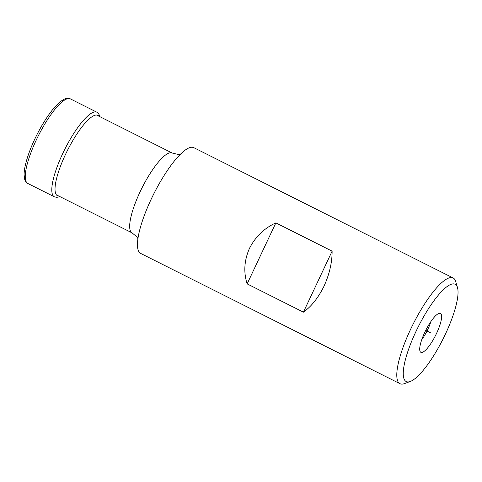 <?xml version="1.0" encoding="UTF-8"?>
<svg xmlns="http://www.w3.org/2000/svg" width="482" height="482" viewBox="0 0 482 482"><rect width="100%" height="100%" fill="white"/><g stroke="black" fill="none" stroke-linecap="round" stroke-linejoin="round"><path stroke-width="0.72" d="M453.128 277.951L193.806 147.661A59.178 15.014 -63.3 0 0 151.203 199.174A59.178 15.014 116.7 0 0 140.672 253.418L399.994 383.708A59.178 15.014 116.7 0 0 404.44 383.624L410.303 381.455A54.442 13.815 116.7 0 0 445.404 334.14A54.442 13.815 -63.3 0 0 457.478 287.567L455.719 281.572A59.178 15.014 -63.3 0 0 453.128 277.951A59.178 15.014 -63.3 0 0 410.525 329.465A59.178 15.014 116.7 0 0 399.994 383.708M275.855 222.883C264.166 228.263 255.352 236.807 249.411 248.513C244.193 260.515 243.44 272.306 247.152 283.886L275.855 222.883L332.116 251.152C332.152 262.419 329.477 274.047 324.085 286.031C318.319 297.755 311.426 306.468 303.413 312.155L332.116 251.152M247.152 283.886L303.413 312.155M457.478 287.567A54.442 13.815 -63.3 0 0 415.9 331.628A54.442 13.815 116.7 0 0 410.303 381.455M439.873 313.288A21.762 5.519 -63.3 0 1 436.547 333.387A21.762 5.519 -63.3 0 1 421.431 352.481A21.762 5.519 -63.3 0 1 419.858 350.709A21.762 5.519 -63.3 0 1 425.714 330.405A21.762 5.519 -63.3 0 1 438.512 313.583A21.762 5.519 -63.3 0 1 439.873 313.288M430.649 332.881L425.714 330.405L430.649 332.881M56.436 194.867L132.092 232.878A44.681 11.339 -63.3 0 1 140.045 191.926A44.681 11.339 -63.3 0 1 172.213 153.035L178.388 154.469L180.37 154.258M430.836 321.639A17.756 4.507 -63.3 0 1 421.738 339.744M58.768 196.041A44.977 11.411 116.7 0 1 65.474 154.493A44.977 11.411 -63.3 0 1 98.888 116.192M100.16 116.831L98.539 113.517L96.864 112.204A47.338 12.014 -63.3 0 0 96.858 112.198A47.338 12.014 -63.3 0 0 62.787 153.409A47.338 12.014 116.7 0 0 54.358 196.795L56.707 197.373L60.039 196.674M27.829 183.473A47.338 12.014 116.7 0 1 36.252 140.075A47.338 12.014 -63.3 0 1 70.336 98.87L70.336 98.87C69.155 98.045 67.293 98.069 64.745 98.955L61.027 101.148C58.388 103.148 55.569 106.01 52.568 109.745C46.2 117.753 40.265 127.549 34.764 139.129C30.776 147.637 27.836 155.499 25.944 162.723C24.745 167.356 24.13 171.327 24.1 174.641L24.558 178.936C25.371 181.503 26.462 183.015 27.829 183.473L54.358 196.795M132.092 232.878L136.906 236.939L137.948 238.698M96.551 115.017L172.213 153.035M96.858 112.198L70.336 98.87"/></g></svg>
